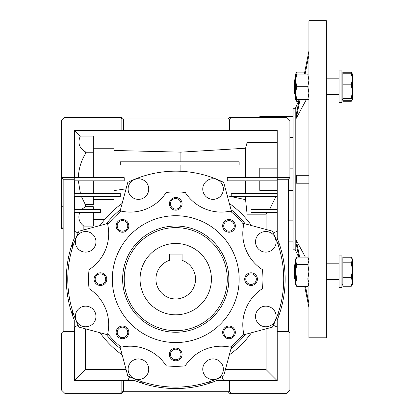 <?xml version="1.0" encoding="UTF-8"?>
<svg xmlns="http://www.w3.org/2000/svg" width="414" height="414" viewBox="0 0 414 414"><rect width="100%" height="100%" fill="white"/><g stroke="black" fill="none" stroke-linecap="round" stroke-linejoin="round"><path stroke-width="0.62" d="M140.067 279.139A35.676 35.676 0 0 1 175.743 243.468A35.676 35.676 0 0 1 211.414 279.139A35.676 35.676 0 0 1 175.743 314.816A35.676 35.676 0 0 1 140.067 279.139M175.743 254.092L169.398 254.092L169.398 260.365A19.82 19.82 0 0 0 175.743 298.96A19.82 19.82 0 0 0 182.082 260.365L182.082 254.092L169.657 254.092M182.082 257.694L182.082 254.092M169.398 254.092L169.398 257.694M293.071 116.665L259.775 116.665L259.775 117.416M293.071 137.401L289.898 137.401M289.898 168.156L293.071 168.156L293.071 190.352L288.315 190.352M63.166 228.404L61.582 228.404L61.582 206.275L63.166 206.275M61.582 227.912L63.166 227.912M277.214 168.156L259.775 168.156L259.775 177.668M228.062 380.616L216.631 380.616A109.399 109.399 0 0 1 134.855 380.616L123.419 380.616L123.419 391.716L121.835 393.3L120.246 393.3L121.835 391.716L229.651 391.716L231.235 393.3L229.651 393.3L228.062 391.716L228.062 380.616L277.214 380.616L277.214 320.027A109.399 109.399 0 0 0 277.214 238.257L277.214 177.668L227.27 177.668L227.27 180.84L277.214 180.84M213.055 199.362A10.303 10.303 0 0 1 202.751 189.053A10.303 10.303 0 0 1 213.055 178.75A10.303 10.303 0 0 1 223.363 189.053A10.303 10.303 0 0 1 213.055 199.362M138.426 199.362A10.303 10.303 0 0 1 128.117 189.053A10.303 10.303 0 0 1 138.426 178.75A10.303 10.303 0 0 1 148.729 189.053A10.303 10.303 0 0 1 138.426 199.362M119.781 212.263L127.781 182.403A107.976 107.976 0 0 1 223.705 182.403L231.705 212.263M265.829 326.765A10.303 10.303 0 0 1 255.521 316.456A10.303 10.303 0 0 1 265.829 306.153A10.303 10.303 0 0 1 276.133 316.456A10.303 10.303 0 0 1 265.829 326.765M265.829 252.131A10.303 10.303 0 0 1 255.521 241.828A10.303 10.303 0 0 1 265.829 231.519A10.303 10.303 0 0 1 276.133 241.828A10.303 10.303 0 0 1 265.829 252.131M138.426 379.534A10.303 10.303 0 0 1 128.117 369.231A10.303 10.303 0 0 1 138.426 358.922A10.303 10.303 0 0 1 148.729 369.231A10.303 10.303 0 0 1 138.426 379.534M213.055 379.534A10.303 10.303 0 0 1 202.751 369.231A10.303 10.303 0 0 1 213.055 358.922A10.303 10.303 0 0 1 223.363 369.231A10.303 10.303 0 0 1 213.055 379.534M85.651 326.765A10.303 10.303 0 0 1 75.348 316.456A10.303 10.303 0 0 1 85.651 306.153A10.303 10.303 0 0 1 95.96 316.456A10.303 10.303 0 0 1 85.651 326.765M85.651 252.131A10.303 10.303 0 0 1 75.348 241.828A10.303 10.303 0 0 1 85.651 231.519A10.303 10.303 0 0 1 95.96 241.828A10.303 10.303 0 0 1 85.651 252.131M100.426 284.413A5.268 5.268 0 0 0 105.699 279.139A5.268 5.268 0 0 0 100.426 273.871A5.268 5.268 0 0 0 95.158 279.139A5.268 5.268 0 0 0 100.426 284.413M122.487 337.664A5.268 5.268 0 0 0 127.755 332.395A5.268 5.268 0 0 0 122.487 327.127A5.268 5.268 0 0 0 117.219 332.395A5.268 5.268 0 0 0 122.487 337.664M175.743 359.725A5.268 5.268 0 0 0 181.011 354.456A5.268 5.268 0 0 0 175.743 349.183A5.268 5.268 0 0 0 170.47 354.456A5.268 5.268 0 0 0 175.743 359.725M228.994 337.664A5.268 5.268 0 0 0 234.267 332.395A5.268 5.268 0 0 0 228.994 327.127A5.268 5.268 0 0 0 223.726 332.395A5.268 5.268 0 0 0 228.994 337.664M251.055 284.413A5.268 5.268 0 0 0 256.323 279.139A5.268 5.268 0 0 0 251.055 273.871A5.268 5.268 0 0 0 245.787 279.139A5.268 5.268 0 0 0 251.055 284.413M228.994 231.157A5.268 5.268 0 0 0 234.267 225.889A5.268 5.268 0 0 0 228.994 220.621A5.268 5.268 0 0 0 223.726 225.889A5.268 5.268 0 0 0 228.994 231.157M175.743 209.096A5.268 5.268 0 0 0 181.011 203.828A5.268 5.268 0 0 0 175.743 198.56A5.268 5.268 0 0 0 170.47 203.828A5.268 5.268 0 0 0 175.743 209.096M122.487 231.157A5.268 5.268 0 0 0 127.755 225.889A5.268 5.268 0 0 0 122.487 220.621A5.268 5.268 0 0 0 117.219 225.889A5.268 5.268 0 0 0 122.487 231.157M121.178 211.119A42.808 42.808 0 0 0 166.226 192.458A87.204 87.204 0 0 1 185.255 192.458A42.808 42.808 0 0 0 230.308 211.119A87.204 87.204 0 0 1 243.763 224.574A42.808 42.808 0 0 0 262.424 269.628A87.204 87.204 0 0 1 262.424 288.656A42.808 42.808 0 0 0 243.763 333.71A87.204 87.204 0 0 1 230.308 347.165A42.808 42.808 0 0 0 185.255 365.826A87.204 87.204 0 0 1 166.226 365.826A42.808 42.808 0 0 0 121.178 347.165A87.204 87.204 0 0 1 107.718 333.71A42.808 42.808 0 0 0 89.057 288.656A87.204 87.204 0 0 1 89.057 269.628A42.808 42.808 0 0 0 107.718 224.574A87.204 87.204 0 0 1 121.178 211.119M100.426 285.484A6.345 6.345 0 0 0 106.771 279.139A6.345 6.345 0 0 0 100.426 272.8A6.345 6.345 0 0 0 94.087 279.139A6.345 6.345 0 0 0 100.426 285.484M122.487 338.74A6.345 6.345 0 0 0 128.832 332.395A6.345 6.345 0 0 0 122.487 326.056A6.345 6.345 0 0 0 116.143 332.395A6.345 6.345 0 0 0 122.487 338.74M175.743 360.796A6.345 6.345 0 0 0 182.082 354.456A6.345 6.345 0 0 0 175.743 348.112A6.345 6.345 0 0 0 169.398 354.456A6.345 6.345 0 0 0 175.743 360.796M228.994 338.74A6.345 6.345 0 0 0 235.338 332.395A6.345 6.345 0 0 0 228.994 326.056A6.345 6.345 0 0 0 222.654 332.395A6.345 6.345 0 0 0 228.994 338.74M251.055 285.484A6.345 6.345 0 0 0 257.394 279.139A6.345 6.345 0 0 0 251.055 272.8A6.345 6.345 0 0 0 244.71 279.139A6.345 6.345 0 0 0 251.055 285.484M228.994 232.228A6.345 6.345 0 0 0 235.338 225.889A6.345 6.345 0 0 0 228.994 219.544A6.345 6.345 0 0 0 222.654 225.889A6.345 6.345 0 0 0 228.994 232.228M175.743 210.172A6.345 6.345 0 0 0 182.082 203.828A6.345 6.345 0 0 0 175.743 197.488A6.345 6.345 0 0 0 169.398 203.828A6.345 6.345 0 0 0 175.743 210.172M122.487 232.228A6.345 6.345 0 0 0 128.832 225.889A6.345 6.345 0 0 0 122.487 219.544A6.345 6.345 0 0 0 116.143 225.889A6.345 6.345 0 0 0 122.487 232.228M175.743 342.564A63.42 63.42 0 0 1 112.318 279.139A63.42 63.42 0 0 1 175.743 215.72A63.42 63.42 0 0 1 239.163 279.139A63.42 63.42 0 0 1 175.743 342.564M175.743 226.028A53.116 53.116 0 0 1 228.854 279.139A53.116 53.116 0 0 1 175.743 332.256A53.116 53.116 0 0 1 122.627 279.139A53.116 53.116 0 0 1 175.743 226.028M175.743 330.672A51.527 51.527 0 0 0 227.27 279.139A51.527 51.527 0 0 0 175.743 227.612A51.527 51.527 0 0 0 124.21 279.139A51.527 51.527 0 0 0 175.743 330.672M274.798 236.751L276.112 241.155M288.315 220.848L293.071 220.848M231.235 117.416L286.726 117.416L289.898 120.588L289.898 177.668L277.214 177.668L277.214 130.1L228.062 130.1L228.062 119.004L229.651 117.416L231.235 117.416L229.651 119.004L121.835 119.004L120.246 117.416L121.835 117.416L123.419 119.004L123.419 130.1L74.266 130.1L74.266 238.257A109.399 109.399 0 0 0 74.266 320.027L74.266 380.616L121.835 380.616L121.835 391.716M289.898 177.668L288.315 179.252L288.315 331.464L289.898 333.047L289.898 390.128L286.726 393.3L231.235 393.3M78.334 177.668C78.65 169.14 80.994 161.212 85.367 153.879L85.367 151.824C79.126 148.036 77.449 142.789 80.326 136.082L93.295 136.082L93.295 152.228L85.367 152.228M74.266 331.464L63.166 331.464L61.582 333.047L74.266 333.047M93.295 193.524L93.295 180.84M120.246 161.812L120.246 164.984L239.163 164.984L239.163 161.812L120.246 161.812M61.582 206.275L61.582 120.588L64.755 117.416L120.246 117.416M63.166 331.464L63.166 179.252L61.582 177.668L124.21 177.668L124.21 180.84L74.266 180.84M277.214 212.548L251.055 212.548L251.055 209.38L277.214 209.38M277.214 196.697L231.235 196.697L231.235 193.524L277.214 193.524M259.775 180.84L259.775 190.352L277.214 190.352M245.569 193.524L245.569 180.84M247.091 180.84L247.091 193.524M93.295 177.668L93.295 152.228M245.569 177.668L245.569 148.217L247.091 142.602L247.091 177.668M229.651 130.1L229.651 119.004M277.214 179.252L288.315 179.252M277.214 333.047L289.898 333.047M288.315 331.464L277.214 331.464M229.651 391.716L229.651 380.616M113.907 177.668L113.907 148.217L93.295 148.217M277.214 130.42L74.665 130.42L74.665 177.668M74.665 130.42L80.326 136.082M228.062 130.1L123.419 130.1M121.835 119.004L121.835 130.1M120.246 393.3L64.755 393.3L61.582 390.128L61.582 333.047M123.419 380.616L121.835 380.616M63.166 179.252L74.266 179.252M93.295 209.38L93.295 206.684L85.367 206.684L81.662 209.38M74.665 196.697L74.665 209.38M85.367 206.684L85.367 204.625L93.295 204.625L93.295 196.697M81.506 196.697L85.367 204.625M74.665 180.84L74.665 193.524M78.334 180.84L80.43 193.524M113.907 193.524L113.907 180.84M231.498 196.697L245.569 199.641L247.091 214.183L266.093 214.183L267.397 212.548M245.569 196.697L245.569 199.641M247.091 196.697L247.091 214.183M269.654 209.38L275.843 196.697M180.892 161.812L180.892 152.15L245.569 148.217M180.892 171.292L180.892 164.984M227.27 195.724L231.235 196.634M276.806 193.524L277.214 191.899M247.091 142.602L277.214 142.602M180.892 152.15L113.907 150.463M266.093 214.183L266.093 229.47M266.093 328.814L266.093 369.599L277.111 380.616M266.093 369.599L225.387 369.599M126.094 369.599L85.367 369.599L85.367 328.809M74.665 326.915L74.665 380.3L85.367 369.599M74.665 380.3L74.266 380.3M74.665 212.548L74.665 231.369M74.266 212.548L100.426 212.548L100.426 209.38L74.266 209.38M74.266 196.697L120.246 196.697L120.246 193.524L74.266 193.524M93.295 199.641L113.907 199.641L113.907 196.697M83.861 229.879L83.861 226.122L93.295 226.122L93.295 212.548M83.861 226.122C79.245 222.592 77.842 218.069 79.654 212.548M93.295 219.627L104.597 219.627M113.907 190.616L126.058 188.825M277.214 327.107L273.359 325.28M278.803 311.349L278.803 315.851M278.803 242.433L278.803 246.935M273.359 232.999L277.214 231.178M127.781 380.616L129.603 376.761M143.534 382.2L139.032 382.2M212.449 382.2L207.947 382.2M221.883 376.761L223.705 380.616M74.266 231.178L78.122 232.999M72.683 246.935L72.683 242.433M72.683 315.851L72.683 311.349M78.122 325.28L74.266 327.107M251.438 225.542A92.752 92.752 0 0 0 229.34 203.445M229.34 354.839A92.752 92.752 0 0 0 251.438 332.742M100.043 332.742A92.752 92.752 0 0 0 122.14 354.839M122.14 203.445A92.752 92.752 0 0 0 100.043 225.542M106.243 223.881A88.787 88.787 0 0 1 120.479 209.644M231.002 209.644A88.787 88.787 0 0 1 245.238 223.881M242.62 223.177L272.479 231.178A107.976 107.976 0 0 1 272.479 327.107L242.62 335.107M245.238 334.403A88.787 88.787 0 0 1 231.002 348.64M231.705 346.021L223.705 375.881A107.976 107.976 0 0 1 127.781 375.881L119.781 346.021M120.479 348.64A88.787 88.787 0 0 1 106.243 334.403M108.861 335.107L79.002 327.107A107.976 107.976 0 0 1 79.002 231.178L108.861 223.177M326.367 179.252L326.367 20.7L308.927 20.7L308.927 337.808L326.367 337.808L326.367 179.252M295.213 108.696L295.213 249.808L293.071 249.808L293.071 108.696L295.213 108.696L299.265 99.443L296.32 114.202L296.243 118.316L300.052 99.443M296.243 183.216L296.243 175.288L308.927 175.288L296.32 175.288L296.243 183.216L308.927 183.216L296.32 183.216M306.422 99.443L296.32 118.166M296.243 118.166L296.32 114.202M304.321 74.075L308.927 50.989L304.321 74.075M304.714 286.395L308.927 307.514L304.714 286.395M296.32 244.307L298.872 257.099M305.361 257.099L296.32 240.343L299.664 257.099M305.506 286.395L308.927 303.55M305.113 74.075L308.927 54.953M304.714 72.114L296.74 72.114L295.865 74.075M295.865 99.443L296.74 101.404L298.618 101.404M351.812 100.028L351.284 101.28L342.854 101.28L342.854 72.238L351.284 72.238L352.159 73.739M351.284 101.28L352.417 99.443M341.907 287.601L341.907 255.893L339.05 255.893L339.05 287.601L341.907 287.601M341.907 102.615L341.907 70.903L339.05 70.903L339.05 102.615L341.907 102.615L339.05 102.615M295.606 263.863L294.338 265.131L294.338 278.363L295.606 279.631M351.284 286.265L352.417 284.434L352.417 281.805L351.284 286.265L342.854 286.265L342.854 257.229L351.284 257.229L352.417 260.023L352.417 259.06L351.817 258.025M352.417 270.078L352.417 260.023L351.284 262.823L352.417 270.078L351.284 277.339L352.417 281.805L352.417 270.078M342.854 262.823L351.284 262.823M342.854 277.339L351.284 277.339M295.606 78.877L294.338 80.145L294.338 93.373L295.606 94.64L294.338 93.373M352.417 74.184L351.284 73.221L352.417 79.027L351.284 84.834L352.417 91.603L352.417 74.075L351.817 73.035M342.854 98.372L351.284 98.372L352.417 91.603L352.417 99.334L351.284 100.297L342.854 100.297M351.284 98.372L352.417 99.334M342.854 73.221L351.284 73.221M342.854 84.834L351.284 84.834M307.793 279.072L296.74 279.072L295.606 282.731L296.74 286.395L307.793 286.395L308.927 282.731L307.793 279.072L308.927 271.75L307.793 264.422L296.74 264.422L295.606 271.75L296.74 279.072M308.927 259.06L307.793 257.099L296.74 257.099L295.606 260.763L296.74 264.422M307.793 257.099L308.927 260.763L307.793 264.422M296.74 257.099L295.606 259.06L295.606 284.434L296.74 286.395M308.927 74.075L296.74 74.075L295.606 80.419L296.74 86.759L295.606 93.103L296.74 99.443L307.793 99.443L308.927 93.103L307.793 86.759L296.74 86.759M307.793 74.075L308.927 80.419L307.793 86.759M308.927 99.443L307.793 99.443M296.74 74.075L295.606 74.075L295.606 99.443L296.74 99.443M293.071 241.155L288.315 241.155M295.213 249.808L298.618 257.099M295.606 99.443L296.74 101.404M295.606 74.075L296.74 72.114M341.907 99.443L342.854 99.443L341.907 99.443M341.907 259.06L342.854 259.06M326.367 263.821L339.05 263.821M326.367 279.673L339.05 279.673M341.907 284.434L342.854 284.434M326.367 94.687L339.05 94.687M326.367 78.831L339.05 78.831M341.907 74.075L342.854 74.075M308.927 284.434L307.793 286.395"/></g></svg>

